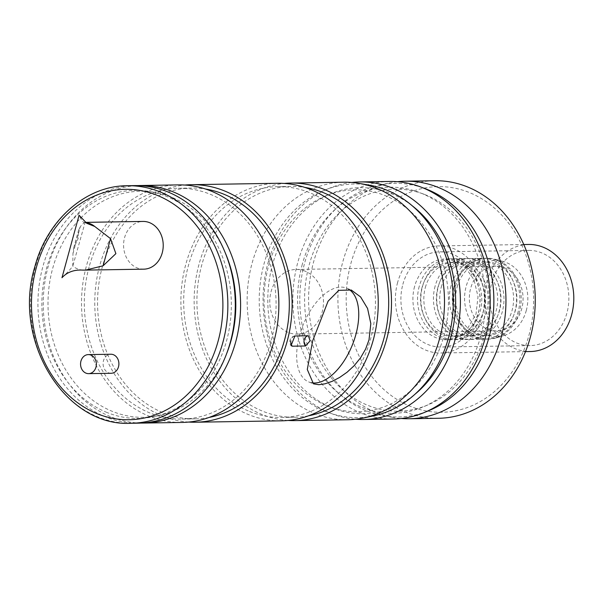 <?xml version="1.0" encoding="UTF-8"?>
<svg xmlns="http://www.w3.org/2000/svg" width="604" height="604" viewBox="0 0 604 604"><rect width="100%" height="100%" fill="white"/><g stroke="black" fill="none" stroke-linecap="round" stroke-linejoin="round"><path stroke-width="0.45" stroke-dasharray="3.02 2.27" d="M491.762 282.868A47.595 39.539 89.1 0 1 528.553 250.403A47.595 39.539 89.1 0 1 568.855 297.357A47.595 39.539 89.1 0 1 530.101 345.594A47.595 39.539 89.1 0 1 491.762 282.868M402.876 284.31A47.595 39.539 89.1 0 1 439.667 251.853A47.595 39.539 89.1 0 1 478.006 314.578A47.595 39.539 89.1 0 1 441.214 347.036A47.595 39.539 89.1 0 1 402.876 284.31M397.628 282.423A53.552 44.477 -90.9 0 0 440.761 352.993A53.552 44.477 -90.9 0 0 484.363 298.731A53.552 44.477 -90.9 0 0 439.017 245.911A53.552 44.477 -90.9 0 0 397.628 282.423M528.455 244.454A53.552 44.477 -90.9 0 0 487.066 280.973A53.552 44.477 -90.9 0 0 530.199 351.543M311.49 382.747A50.577 26.576 -68.1 0 1 308.803 381.962A50.577 26.576 -68.1 0 1 303.049 325.126A50.577 26.576 -68.1 0 1 346.598 288.146A50.577 26.576 -68.1 0 1 348.719 289.21M277.636 183.284A118.792 98.671 -90.9 0 0 185.821 264.28A118.792 98.671 -90.9 0 0 281.494 420.829M249.626 411.483A115.424 95.877 -90.9 0 0 281.441 417.462A115.424 95.877 -90.9 0 0 375.431 300.498A115.424 95.877 -90.9 0 0 277.689 186.644A115.424 95.877 -90.9 0 0 188.471 265.352A115.424 95.877 -90.9 0 0 249.626 411.483M188.742 422.068A118.792 98.671 89.1 0 1 99.698 265.684A118.792 98.671 89.1 0 1 184.892 185.05M209.165 417.424A115.424 95.877 89.1 0 1 195.319 418.866A115.424 95.877 89.1 0 1 97.576 305.005A115.424 95.877 89.1 0 1 191.566 188.04A115.424 95.877 89.1 0 1 205.458 189.029M411.996 205.594A113.061 93.914 -90.9 0 0 330.199 193.99A113.061 93.914 -90.9 0 0 267.798 301.434A113.061 93.914 -90.9 0 0 332.389 407.911A113.061 93.914 -90.9 0 0 333.68 408.417A113.061 93.914 -90.9 0 0 415.054 394.163M351.845 182.461A118.792 98.671 -90.9 0 0 267.972 262.951A118.792 98.671 -90.9 0 0 355.688 419.236M389.603 181.464A118.792 98.671 -90.9 0 0 297.78 262.468A118.792 98.671 -90.9 0 0 393.453 419.01M302.302 264.288A113.061 93.914 -90.9 0 0 325.941 380.679A113.061 93.914 -90.9 0 0 423.042 406.968A113.061 93.914 -90.9 0 0 485.427 298.708A113.061 93.914 -90.9 0 0 419.561 192.54A113.061 93.914 -90.9 0 0 302.302 264.288M268.674 265.518A110.985 92.185 89.1 0 1 325.322 196.043A110.985 92.185 89.1 0 1 448.432 299.312A110.985 92.185 89.1 0 1 328.742 406.522A110.985 92.185 89.1 0 1 327.474 406.024A110.985 92.185 89.1 0 1 268.674 265.518M484.453 335.454A111.038 92.238 -90.9 0 0 424.363 194.382A111.038 92.238 -90.9 0 0 309.195 264.846A111.038 92.238 -90.9 0 0 332.411 379.153A111.038 92.238 -90.9 0 0 427.783 404.974A111.038 92.238 -90.9 0 0 484.453 335.454M347.745 419.75A118.792 98.671 89.1 0 1 247.157 302.581A118.792 98.671 89.1 0 1 343.887 182.204M373.348 415.922A116.814 97.033 89.1 0 1 259.237 302.385A116.814 97.033 89.1 0 1 369.595 185.202M288.116 420.452A118.792 98.671 89.1 0 1 194.156 303.442A118.792 98.671 89.1 0 1 284.265 183.442M397.477 181.713A118.792 98.671 -90.9 0 0 389.897 182.929A118.792 98.671 -90.9 0 0 313.529 262.212A118.792 98.671 -90.9 0 0 393.702 417.538A118.792 98.671 -90.9 0 0 401.32 418.504M422.589 187.716A116.814 97.033 -90.9 0 0 379.742 185.043A116.814 97.033 -90.9 0 0 304.642 263.004A116.814 97.033 -90.9 0 0 383.487 415.756A116.814 97.033 -90.9 0 0 426.22 411.686M438.504 418.278A118.792 98.671 89.1 0 1 337.915 301.109A118.792 98.671 89.1 0 1 434.646 180.732M528.938 335.326A112.842 93.726 -90.9 0 0 420.709 188.863A112.842 93.726 -90.9 0 0 370.018 374.155A112.842 93.726 -90.9 0 0 528.938 335.326M504.589 267.882A32.337 26.863 89.1 0 1 522.77 303.533A32.337 26.863 89.1 0 1 496.73 330.871A32.337 26.863 89.1 0 1 469.346 298.972A32.337 26.863 89.1 0 1 495.673 266.205A32.337 26.863 89.1 0 1 504.589 267.882M526.25 310.645A38.082 31.627 -90.9 0 0 502.86 261.358A38.082 31.627 -90.9 0 0 464.574 299.048A38.082 31.627 -90.9 0 0 504.061 335.477A38.082 31.627 -90.9 0 0 526.25 310.645M519.515 311.543A40.46 33.605 89.1 0 1 495.937 337.923A40.46 33.605 89.1 0 1 488.243 339.131A40.46 33.605 89.1 0 1 453.989 299.222A40.46 33.605 89.1 0 1 486.93 258.225A40.46 33.605 89.1 0 1 494.661 259.176A40.46 33.605 89.1 0 1 519.515 311.543M422.536 286.349A40.46 33.605 89.1 0 1 453.808 258.761A40.46 33.605 89.1 0 1 488.07 298.67A40.46 33.605 89.1 0 1 455.122 339.667A40.46 33.605 89.1 0 1 422.536 286.349M435.122 286.145A40.46 33.605 -90.9 0 0 467.707 339.463A40.46 33.605 -90.9 0 0 500.656 298.467A40.46 33.605 -90.9 0 0 466.394 258.557A40.46 33.605 -90.9 0 0 435.122 286.145M451.022 285.888A40.46 33.605 -90.9 0 0 483.608 339.206A40.46 33.605 -90.9 0 0 516.556 298.21A40.46 33.605 -90.9 0 0 482.294 258.301A40.46 33.605 -90.9 0 0 451.022 285.888M438.436 286.092A40.46 33.605 89.1 0 1 469.708 258.504A40.46 33.605 89.1 0 1 503.97 298.414A40.46 33.605 89.1 0 1 471.022 339.41A40.46 33.605 89.1 0 1 438.436 286.092M518.194 311.566A40.46 33.605 89.1 0 1 486.922 339.154A40.46 33.605 89.1 0 1 454.336 285.835A40.46 33.605 89.1 0 1 485.608 258.248A40.46 33.605 89.1 0 1 518.194 311.566M457.152 286.968A36.889 30.645 89.1 0 1 485.669 261.811A36.889 30.645 89.1 0 1 516.903 298.202A36.889 30.645 89.1 0 1 486.862 335.582A36.889 30.645 89.1 0 1 457.152 286.968M453.838 287.021A36.889 30.645 -90.9 0 0 483.547 335.635A36.889 30.645 -90.9 0 0 513.589 298.255A36.889 30.645 -90.9 0 0 482.354 261.864A36.889 30.645 -90.9 0 0 453.838 287.021M441.252 287.225A36.889 30.645 89.1 0 1 469.769 262.076A36.889 30.645 89.1 0 1 501.003 298.459A36.889 30.645 89.1 0 1 470.961 335.839A36.889 30.645 89.1 0 1 441.252 287.225M437.938 287.277A36.889 30.645 -90.9 0 0 467.647 335.892A36.889 30.645 -90.9 0 0 497.688 298.512A36.889 30.645 -90.9 0 0 466.454 262.128A36.889 30.645 -90.9 0 0 437.938 287.277M425.352 287.489A36.889 30.645 89.1 0 1 453.868 262.332A36.889 30.645 89.1 0 1 485.103 298.716A36.889 30.645 89.1 0 1 455.061 336.096A36.889 30.645 89.1 0 1 425.352 287.489M419.221 286.402A40.46 33.605 -90.9 0 0 451.807 339.72A40.46 33.605 -90.9 0 0 484.755 298.723A40.46 33.605 -90.9 0 0 450.493 258.814A40.46 33.605 -90.9 0 0 419.221 286.402M422.037 287.542A36.889 30.645 -90.9 0 0 451.747 336.156A36.889 30.645 -90.9 0 0 481.788 298.769A36.889 30.645 -90.9 0 0 450.554 262.385A36.889 30.645 -90.9 0 0 422.037 287.542M305.02 271.12A32.337 26.863 -90.9 0 0 296.111 269.444A32.337 26.863 -90.9 0 0 271.113 291.498A32.337 26.863 -90.9 0 0 297.16 334.11A32.337 26.863 -90.9 0 0 323.2 306.772A32.337 26.863 -90.9 0 0 305.02 271.12M308.538 415.809A115.424 95.877 89.1 0 1 294.692 417.251A115.424 95.877 89.1 0 1 201.721 265.141A115.424 95.877 89.1 0 1 290.939 186.425A115.424 95.877 89.1 0 1 304.831 187.414M89.098 266.968A115.424 95.877 -90.9 0 0 182.068 419.078A115.424 95.877 -90.9 0 0 275.016 321.494A115.424 95.877 -90.9 0 0 210.132 194.231A115.424 95.877 -90.9 0 0 178.316 188.252A115.424 95.877 -90.9 0 0 89.098 266.968M178.263 184.892A118.792 98.671 -90.9 0 0 86.448 265.896A118.792 98.671 -90.9 0 0 182.121 422.438M61.97 277.734C67.837 272.11 71.431 268.214 72.774 266.047L72.956 253.642L73.741 247.821L78.21 238.459L78.512 230.388L80.392 226.485M143.782 269.165A23.873 19.826 89.1 0 1 124.56 237.712A23.873 19.826 89.1 0 1 143.005 221.434M72.956 253.642L80.385 226.485L84.364 222.468L86.719 223.291M85.285 222.476A23.873 19.826 89.1 0 0 84.703 222.431C83.616 223.102 81.736 220.702 79.071 215.235M111.144 373.272A9.521 7.905 89.1 0 1 103.08 363.887A9.521 7.905 89.1 0 1 110.834 354.238M107.029 412.502A114.05 94.73 89.1 0 1 44.319 277.953A114.05 94.73 89.1 0 1 149.633 191.513A114.05 94.73 89.1 0 1 231.332 302.838A114.05 94.73 89.1 0 1 153.288 416.752A114.05 94.73 89.1 0 1 107.029 412.502M226.704 353.491A113.046 93.899 89.1 0 1 158.444 415.68A113.046 93.899 89.1 0 1 112.586 411.467A113.046 93.899 89.1 0 1 52.699 268.342A113.046 93.899 89.1 0 1 154.82 192.412A113.046 93.899 89.1 0 1 225.058 252.359M134.677 185.602A118.792 98.671 -90.9 0 0 37.954 305.979A118.792 98.671 -90.9 0 0 138.535 423.147M141.185 423.064A118.792 98.671 89.1 0 1 43.254 305.888A118.792 98.671 89.1 0 1 137.334 185.602M294.216 336.179A5.949 4.945 -90.9 0 0 290.781 341.147M414.586 286.477A40.46 33.605 -90.9 0 0 447.171 339.795A40.46 33.605 -90.9 0 0 480.12 298.799A40.46 33.605 -90.9 0 0 445.858 258.889A40.46 33.605 -90.9 0 0 414.586 286.477M82.839 270.101A23.873 19.826 89.1 0 1 72.774 266.047M127.248 185.722A118.792 98.671 -90.9 0 0 35.432 266.726A118.792 98.671 -90.9 0 0 131.106 423.268M528.553 250.403L439.667 251.853M530.101 345.594L441.214 347.036M523.774 244.537L439.017 245.911M525.51 351.619L440.761 352.993M294.895 335.975A5.949 5.949 0 0 0 291.053 345.601M308.803 381.962L313.468 383.842M346.598 288.146L351.264 290.026M328.742 406.522L333.68 408.417M325.322 196.043L330.199 193.99M424.363 194.382L419.561 192.54M427.783 404.974L423.042 406.968M383.487 415.756L393.702 417.538M379.742 185.043L389.897 182.929M502.86 261.358L494.661 259.176M504.061 335.477L495.937 337.923M455.122 339.667L467.707 339.463M453.808 258.761L466.394 258.557M471.022 339.41L483.608 339.206M469.708 258.504L482.294 258.301M486.922 339.154L488.243 339.131M485.608 258.248L486.93 258.225M485.669 261.811L482.354 261.864M486.862 335.582L483.547 335.635M469.769 262.076L466.454 262.128M470.961 335.839L467.647 335.892M453.868 262.332L450.554 262.385M455.061 336.096L451.747 336.156M450.493 258.814L445.858 258.889L459.297 262.536L464.952 266.772L473.989 279.758L478.021 296.647L476.005 314.08L465.767 331.528L460.331 335.816L447.171 339.795L451.807 339.72M297.16 334.11L496.73 330.871M296.111 269.444L495.673 266.205M290.939 186.425L277.689 186.644M294.692 417.251L281.441 417.462M182.068 419.078L195.319 418.866M178.316 188.252L191.566 188.04M72.978 265.428L85.111 222.37M73.741 247.821L78.512 230.388M154.82 192.412L149.633 191.513M158.444 415.68L153.288 416.752"/><path stroke-width="0.91" d="M525.51 351.619L530.199 351.543A53.552 44.477 -90.9 0 0 573.8 297.274A53.552 44.477 -90.9 0 0 528.455 244.454L523.774 244.537M348.719 289.21A50.577 26.576 -68.1 0 1 355.854 334.593A50.577 26.576 -68.1 0 1 311.49 382.747M195.371 422.226L281.494 420.829A118.792 98.671 -90.9 0 0 378.225 300.452A118.792 98.671 -90.9 0 0 277.636 183.284L191.513 184.681A118.792 98.671 89.1 0 1 292.102 301.849A118.792 98.671 89.1 0 1 195.371 422.226A118.792 98.671 89.1 0 1 188.742 422.068M184.892 185.05A118.792 98.671 89.1 0 1 191.513 184.681M205.458 189.029A115.424 95.877 89.1 0 1 223.382 194.02A115.424 95.877 89.1 0 1 289.044 312.955A115.424 95.877 89.1 0 1 209.165 417.424M308.365 335.741L310.094 340.852L305.564 345.979L292.313 346.19L291.053 345.601L294.895 335.975L308.365 335.741A5.949 4.945 -90.9 0 0 304.242 339.765A5.949 4.945 -90.9 0 0 305.564 345.979M312.691 340.807L307.285 369.482L313.468 383.842L318.814 384.703L324.884 383.842L332.041 381.388L339.69 377.409L347.134 372.177L354.155 365.707L360.52 357.878L365.601 349.082L369.006 339.893L370.818 323.563L367.564 308.463L360.626 296.964L351.264 290.026L338.821 290.343L328.078 301.2L312.691 340.807M415.054 394.163A113.061 93.914 -90.9 0 0 411.996 205.594M355.688 419.236A118.792 98.671 -90.9 0 0 363.646 419.493A118.792 98.671 -90.9 0 0 460.376 299.116A118.792 98.671 -90.9 0 0 359.788 181.947A118.792 98.671 -90.9 0 0 351.845 182.461M363.646 419.493L393.453 419.01A118.792 98.671 -90.9 0 0 490.184 298.633A118.792 98.671 -90.9 0 0 389.603 181.464L359.788 181.947M284.265 183.442A118.792 98.671 89.1 0 1 290.886 183.065L343.887 182.204A118.792 98.671 89.1 0 1 359.38 183.42A118.792 98.671 89.1 0 1 439.561 338.746A118.792 98.671 89.1 0 1 363.193 418.028A118.792 98.671 89.1 0 1 347.745 419.75L294.744 420.611A118.792 98.671 89.1 0 1 288.116 420.452M359.38 183.42L369.595 185.202A116.814 97.033 89.1 0 1 386.56 190.056A116.814 97.033 89.1 0 1 448.447 337.953A116.814 97.033 89.1 0 1 373.348 415.922L363.193 418.028M290.886 183.065A118.792 98.671 89.1 0 1 386.56 339.607A118.792 98.671 89.1 0 1 294.744 420.611M401.32 418.504A118.792 98.671 -90.9 0 0 409.195 418.753A118.792 98.671 -90.9 0 0 501.018 337.749A118.792 98.671 -90.9 0 0 405.344 181.208A118.792 98.671 -90.9 0 0 397.477 181.713M426.22 411.686A116.814 97.033 -90.9 0 0 493.868 301.426A116.814 97.033 -90.9 0 0 427.126 189.399A116.814 97.033 -90.9 0 0 422.589 187.716M405.344 181.208L434.646 180.732A118.792 98.671 89.1 0 1 530.32 337.274A118.792 98.671 89.1 0 1 438.504 418.278L409.195 418.753M304.831 187.414A115.424 95.877 89.1 0 1 388.682 300.286A115.424 95.877 89.1 0 1 308.538 415.809M143.835 423.064L182.121 422.438A118.792 98.671 -90.9 0 0 277.772 322.007A118.792 98.671 -90.9 0 0 211 191.045A118.792 98.671 -90.9 0 0 178.263 184.892L139.977 185.519A118.792 98.671 89.1 0 1 172.721 191.672A118.792 98.671 89.1 0 1 239.494 322.634A118.792 98.671 89.1 0 1 143.835 423.064A118.792 98.671 89.1 0 1 141.185 423.064M94.768 226.485L110.532 238.633L115.885 253.642L103.103 265.79L85.526 270.109L82.839 270.101C74.066 269.595 67.112 272.132 61.97 277.734L79.071 215.235L86.719 223.291L94.768 226.485A23.873 19.826 89.1 0 0 85.285 222.476M85.111 222.37L143.005 221.434A23.873 19.826 89.1 0 1 163.223 244.975A23.873 19.826 89.1 0 1 143.782 269.165L85.526 270.109M95.976 367.149A9.521 7.905 89.1 0 1 88.622 373.642A9.521 7.905 89.1 0 1 80.559 364.25A9.521 7.905 89.1 0 1 88.312 354.601A9.521 7.905 89.1 0 1 95.976 367.149M88.312 354.601L110.834 354.238A9.521 7.905 89.1 0 1 118.505 366.787A9.521 7.905 89.1 0 1 111.144 373.272L88.622 373.642M225.058 252.359A113.046 93.899 89.1 0 1 226.704 353.491M131.106 423.268L138.535 423.147A118.792 98.671 -90.9 0 0 230.351 342.143A118.792 98.671 -90.9 0 0 134.677 185.602L127.248 185.722C85.881 185.707 47.014 220.03 34.806 266.915C12.012 340.384 65.119 427.307 131.106 423.268A118.792 98.671 -90.9 0 0 222.921 342.264A118.792 98.671 -90.9 0 0 127.248 185.722M137.334 185.602A118.792 98.671 89.1 0 1 139.977 185.519M295.114 335.96A5.949 4.945 -90.9 0 0 294.216 336.179M290.781 341.147A5.949 4.945 -90.9 0 0 292.313 346.19M103.103 265.79L110.532 238.633M36.263 267.889A115.221 95.704 89.1 0 1 198.535 228.244A115.221 95.704 89.1 0 1 146.772 417.447A115.221 95.704 89.1 0 1 36.263 267.889"/></g></svg>
